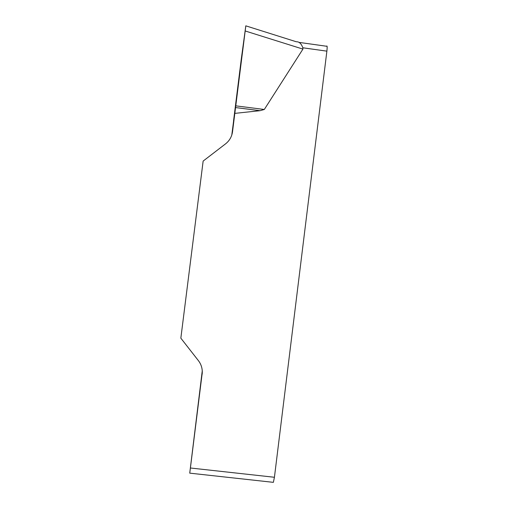<?xml version="1.0" encoding="UTF-8"?>
<svg xmlns="http://www.w3.org/2000/svg" width="508" height="508" viewBox="0 0 508 508"><rect width="100%" height="100%" fill="white"/><g stroke="black" fill="none" stroke-linecap="round" stroke-linejoin="round"><path stroke-width="0.76" d="M202.254 370.859L189.738 473.145L190.398 467.995L274.428 477.272L326.879 51.149L302.832 47.784L302.933 49.098L264.306 109.474L260.115 110.681L234.823 113.379L245.796 25.838L231.807 134.976M190.398 467.995L202.279 372.491C202.355 368.071 201.06 364.115 198.387 360.616L180.842 338.169L203.143 161.074L225.577 143.84C229.508 140.716 231.826 136.665 232.531 131.693L234.823 113.379M302.832 47.784C301.327 43.625 299.155 41.618 296.31 41.764L245.815 25.845M299.339 42.431L326.549 46.247C327.228 45.314 327.336 46.946 326.879 51.149M274.428 477.272L273.368 482.346L272.898 482.295M235.566 107.569L260.115 110.681M235.782 105.848L264.306 109.474M241.306 58.915L245.802 25.933L242.964 48.673L233.559 120.872L241.306 58.915M202.14 374.256L202.235 373.272M232.404 132.531L232.531 131.693M302.933 49.098L245.186 30.969M273.368 482.346L189.738 473.145"/></g></svg>
